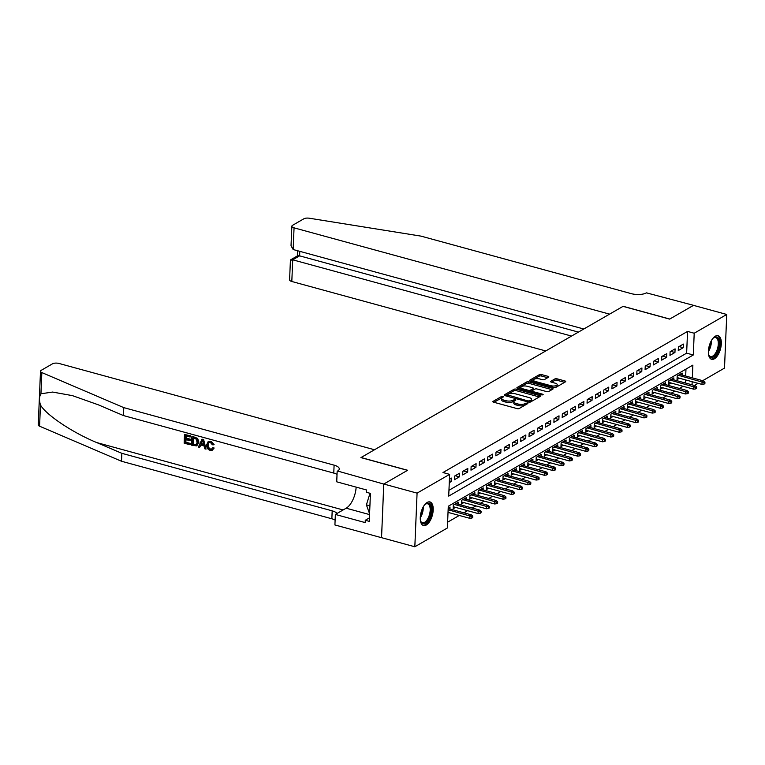 <?xml version="1.0" encoding="UTF-8"?>
<svg xmlns="http://www.w3.org/2000/svg" width="765" height="765" viewBox="0 0 765 765"><rect width="100%" height="100%" fill="white"/><g stroke="black" fill="none" stroke-linecap="round" stroke-linejoin="round"><path stroke-width="1.15" d="M503.227 396.289L501.744 396.366L493.1 401.357A1.54 0.583 2.4 0 0 492.87 401.654A1.54 0.583 2.4 0 0 493.588 402.189L517.111 408.615A1.54 0.583 2.4 0 0 519.234 408.51L527.879 403.518L527.534 402.935L524.933 403.662A4.934 1.874 2.4 0 1 518.144 404.025L516.184 403.49A4.934 1.874 2.4 0 1 513.86 401.778A4.934 1.874 2.4 0 1 514.606 400.841L515.887 399.99L515.381 399.617L512.779 400.344A4.934 1.874 2.4 0 1 505.99 400.697L504.03 400.162A4.934 1.874 2.4 0 1 501.716 398.45A4.934 1.874 2.4 0 1 502.452 397.513L503.733 396.662L503.227 396.289M502.213 397.676L493.951 402.285M526.483 404.322L524.866 405.115L524.933 403.662M514.367 400.994L512.722 401.788L512.779 400.344M714.376 358.814A12.24 5.833 -74.7 0 1 711.622 359.311A12.24 5.833 -74.7 0 1 708.648 348.63A12.24 5.833 -74.7 0 1 715.323 336.189A12.24 5.833 -74.7 0 1 718.077 335.692A12.24 5.833 -74.7 0 1 721.051 346.373A12.24 5.833 -74.7 0 1 714.376 358.814M426.258 525.039A12.24 5.833 -74.7 0 1 423.504 525.536A12.24 5.833 -74.7 0 1 420.53 514.855A12.24 5.833 -74.7 0 1 427.205 502.423A12.24 5.833 -74.7 0 1 429.959 501.926A12.24 5.833 -74.7 0 1 432.933 512.607A12.24 5.833 -74.7 0 1 426.258 525.039M548.582 377.183A1.54 0.583 2.4 0 0 548.811 376.896A1.54 0.583 2.4 0 0 548.084 376.361L541.486 374.554A1.54 0.583 2.4 0 0 539.363 374.668L529.763 380.205A1.54 0.583 2.4 0 0 529.533 380.501A1.54 0.583 2.4 0 0 530.25 381.037L553.774 387.463A1.54 0.583 2.4 0 0 555.897 387.358L565.498 381.811A1.54 0.583 2.4 0 0 565.727 381.525A1.54 0.583 2.4 0 0 565.01 380.989L557.035 378.809A1.54 0.583 2.4 0 0 554.912 378.914L550.81 381.286A1.54 0.583 2.4 0 0 550.571 381.582A1.54 0.583 2.4 0 0 551.297 382.118L555.247 383.198A4.121 1.568 2.4 0 1 557.188 384.623A4.121 1.568 2.4 0 1 555.046 385.904A4.121 1.568 2.4 0 1 550.896 385.713L535.414 381.477A4.121 1.568 2.4 0 1 533.473 380.042A4.121 1.568 2.4 0 1 535.615 378.771A4.121 1.568 2.4 0 1 539.765 378.962L542.347 379.67A1.54 0.583 2.4 0 0 544.47 379.555L548.582 377.183M383.753 484.054L407.506 470.341L360.917 457.604L374.515 449.753L59.01 363.461A4.705 1.798 2.4 0 0 52.527 363.805L41.205 370.337A4.705 1.798 2.4 0 0 40.497 371.235A4.705 1.798 2.4 0 0 41.836 372.565L123.767 407.621L334.104 465.149A10.987 4.188 -177.6 0 1 339.278 468.955A10.987 4.188 -177.6 0 1 337.614 471.039L383.753 484.054L381.544 537.671L383.801 484.025L407.63 470.274L361.042 457.527L623.035 306.363L669.633 319.11L693.473 305.359L726.75 314.463L724.503 368.099L702.691 380.683M383.801 484.025L417.078 493.129L449.619 474.357L448.711 496.102L693.3 354.979L694.209 333.234L726.75 314.463M448.95 490.298L686.635 353.162L687.553 331.417L442.964 472.531L449.619 474.357M687.553 331.417L694.209 333.234M516.174 389.156A1.54 0.583 2.4 0 0 514.051 389.27L504.451 394.807A1.54 0.583 2.4 0 0 504.221 395.103A1.54 0.583 2.4 0 0 504.948 395.639L528.462 402.065A1.54 0.583 2.4 0 0 530.585 401.96L540.186 396.413A1.54 0.583 2.4 0 0 540.425 396.127A1.54 0.583 2.4 0 0 539.698 395.591L516.174 389.156L516.117 390.609A1.54 0.583 2.4 0 0 513.994 390.714L505.302 395.734M517.111 387.511L526.712 381.965A1.54 0.583 2.4 0 1 528.835 381.85L552.349 388.285A1.54 0.583 2.4 0 1 553.076 388.821A1.54 0.583 2.4 0 1 552.846 389.117L548.735 391.489A1.54 0.583 2.4 0 1 546.612 391.594L537.078 388.993A1.54 0.583 2.4 0 0 534.955 389.098L532.23 390.676A1.54 0.583 2.4 0 0 532 390.963A1.54 0.583 2.4 0 0 532.717 391.498L542.653 394.214L543.16 394.587L541.515 394.874L517.599 388.333A1.54 0.583 2.4 0 1 516.872 387.798A1.54 0.583 2.4 0 1 517.111 387.511L517.083 388.113M682.084 375.051L682.16 373.071L677.188 375.95L677.035 379.574L679.387 378.216M673.793 379.832L673.869 377.862L668.897 380.731L668.744 384.355L671.087 382.997M665.502 384.613L665.579 382.643L660.606 385.512L660.453 389.136L662.796 387.788M657.212 389.395L657.288 387.425L652.316 390.293L652.163 393.918L654.505 392.569M648.921 394.185L648.997 392.206L644.025 395.084L643.872 398.708L646.215 397.351M640.63 398.967L640.707 396.997L635.734 399.866L635.581 403.49L637.924 402.132M632.339 403.748L632.416 401.778L627.443 404.647L627.29 408.271L629.633 406.923M624.039 408.529L624.125 406.559L619.153 409.428L619 413.052L621.343 411.704M615.749 413.32L615.835 411.341L610.862 414.219L610.709 417.843L613.052 416.485M607.458 418.101L607.544 416.131L602.571 419L602.418 422.624L604.761 421.266M599.167 422.882L599.253 420.913L594.281 423.781L594.128 427.406L596.471 426.057M590.876 427.664L590.962 425.694L585.99 428.563L585.837 432.187L588.18 430.838M582.586 432.455L582.672 430.475L577.699 433.353L577.546 436.978L579.889 435.62M574.295 437.236L574.381 435.266L569.409 438.135L569.256 441.759L571.598 440.401M566.004 442.017L566.09 440.047L561.118 442.916L560.965 446.54L563.308 445.192M557.714 446.798L557.8 444.828L552.827 447.697L552.674 451.321L555.017 449.973M549.423 451.589L549.509 449.61L544.537 452.488L544.384 456.112L546.726 454.754M541.132 456.37L541.218 454.4L536.236 457.269L536.093 460.893L538.436 459.536M532.842 461.152L532.928 459.182L527.946 462.05L527.802 465.675L530.145 464.326M524.551 465.933L524.637 463.963L519.655 466.832L519.502 470.456L521.854 469.108M516.26 470.724L516.346 468.744L511.364 471.623L511.211 475.247L513.564 473.889M507.97 475.505L508.056 473.535L503.074 476.404L502.921 480.028L505.273 478.67M499.679 480.286L499.755 478.316L494.783 481.185L494.63 484.809L496.982 483.461M491.388 485.067L491.465 483.098L486.492 485.966L486.339 489.59L488.692 488.242M483.098 489.858L483.174 487.879L478.202 490.757L478.049 494.381L480.391 493.023M474.807 494.639L474.883 492.67L469.911 495.538L469.758 499.163L472.101 497.805M466.516 499.421L466.593 497.451L461.62 500.32L461.467 503.944L463.81 502.595M458.225 504.202L458.302 502.232L453.329 505.101L453.176 508.725L455.519 507.377M449.275 482.686L451.073 481.644L451.226 478.02L449.418 479.062M459.516 473.239L454.544 476.107L454.391 479.732L459.363 476.863L459.516 473.239M467.807 468.457L462.835 471.326L462.682 474.95L467.654 472.082L467.807 468.457M476.098 463.667L471.125 466.545L470.972 470.169L475.954 467.291L476.098 463.667M484.388 458.885L479.416 461.754L479.263 465.378L484.245 462.509L484.388 458.885M492.689 454.104L487.707 456.973L487.554 460.597L492.536 457.728L492.689 454.104M500.979 449.323L495.997 452.192L495.844 455.816L500.826 452.947L500.979 449.323M509.27 444.532L504.288 447.41L504.135 451.034L509.117 448.156L509.27 444.532M517.561 439.751L512.579 442.619L512.435 446.244L517.408 443.375L517.561 439.751M525.851 434.969L520.869 437.838L520.726 441.462L525.698 438.594L525.851 434.969M534.142 430.188L529.17 433.057L529.017 436.681L533.989 433.812L534.142 430.188M542.433 425.397L537.46 428.276L537.307 431.9L542.28 429.022L542.433 425.397M550.723 420.616L545.751 423.485L545.598 427.109L550.571 424.24L550.723 420.616M559.014 415.835L554.042 418.704L553.889 422.328L558.861 419.459L559.014 415.835M567.305 411.054L562.332 413.922L562.179 417.547L567.152 414.678L567.305 411.054M575.596 406.263L570.623 409.141L570.47 412.765L575.443 409.887L575.596 406.263M583.886 401.482L578.914 404.35L578.761 407.974L583.733 405.106L583.886 401.482M592.177 396.7L587.204 399.569L587.051 403.193L592.024 400.325L592.177 396.7M600.468 391.919L595.495 394.788L595.342 398.412L600.315 395.543L600.468 391.919M608.758 387.128L603.786 390.007L603.633 393.631L608.605 390.752L608.758 387.128M617.049 382.347L612.077 385.216L611.923 388.84L616.896 385.971L617.049 382.347M625.34 377.566L620.367 380.435L620.214 384.059L625.187 381.19L625.34 377.566M633.63 372.784L628.658 375.653L628.505 379.277L633.477 376.409L633.63 372.784M641.921 367.994L636.949 370.872L636.796 374.496L641.768 371.618L641.921 367.994M650.212 363.212L645.239 366.081L645.086 369.705L650.059 366.837L650.212 363.212M658.502 358.431L653.53 361.3L653.377 364.924L658.359 362.055L658.502 358.431M666.793 353.65L661.821 356.519L661.668 360.143L666.65 357.274L666.793 353.65M675.084 348.859L670.111 351.737L669.958 355.362L674.94 352.483L675.084 348.859M678.249 350.571L683.231 347.702L683.384 344.078L678.402 346.947L678.249 350.571M447.611 522.199L459.287 515.457M463.886 512.808L467.587 510.676M472.177 508.027L475.878 505.894M480.468 503.236L484.168 501.104M488.759 498.455L492.459 496.322M497.049 493.674L500.75 491.541M505.34 488.892L509.041 486.76M513.631 484.102L517.331 481.969M521.921 479.32L525.622 477.188M530.212 474.539L533.913 472.407M538.512 469.758L542.203 467.625M546.803 464.967L550.494 462.835M555.094 460.186L558.785 458.053M563.384 455.405L567.075 453.272M571.675 450.623L575.366 448.491M579.966 445.832L583.657 443.7M588.256 441.051L591.947 438.919M596.547 436.27L600.238 434.138M604.838 431.489L608.529 429.356M613.128 426.698L616.819 424.565M621.419 421.917L625.11 419.784M629.71 417.135L633.401 415.003M638 412.354L641.692 410.222M646.291 407.563L649.992 405.431M654.582 402.782L658.283 400.65M662.873 398.001L666.573 395.868M671.163 393.22L674.864 391.087M679.454 388.429L683.155 386.296M685.392 383.007L685.517 379.899M685.679 376.036L685.976 369.113M449.935 508.993L450.011 507.013L448.204 508.056M381.544 537.671L414.831 546.774L417.078 493.129M698.101 383.332L694.4 385.464M692.335 377.853L692.87 365.135L448.28 506.248L447.372 527.993L414.831 546.774M692.048 384.824L692.172 381.716M686.635 353.162L693.3 354.979M451.073 481.644L449.332 481.166M459.363 476.863L455.213 475.725M467.654 472.082L463.504 470.944M475.954 467.291L471.795 466.153M484.245 462.509L480.085 461.372M492.536 457.728L488.376 456.59M500.826 452.947L496.667 451.809M509.117 448.156L504.957 447.018M517.408 443.375L513.248 442.237M525.698 438.594L521.539 437.456M533.989 433.812L529.829 432.674M542.28 429.022L538.12 427.884M550.571 424.24L546.411 423.102M558.861 419.459L554.702 418.321M567.152 414.678L562.992 413.54M575.443 409.887L571.283 408.749M583.733 405.106L579.574 403.968M592.024 400.325L587.864 399.187M600.315 395.543L596.155 394.405M608.605 390.752L604.446 389.624M616.896 385.971L612.736 384.833M625.187 381.19L621.027 380.052M633.477 376.409L629.318 375.271M641.768 371.618L637.618 370.49M650.059 366.837L645.909 365.699M658.359 362.055L654.199 360.917M666.65 357.274L662.49 356.136M674.94 352.483L670.781 351.355M683.231 347.702L679.071 346.564M501.716 398.45L501.649 399.904A4.934 1.874 2.4 0 0 503.972 401.615L504.03 400.162M512.722 401.788A4.934 1.874 2.4 0 1 505.933 402.151L503.972 401.615M513.86 401.778L513.803 403.222A4.934 1.874 2.4 0 0 516.126 404.934L516.184 403.49M524.866 405.115A4.934 1.874 2.4 0 1 518.087 405.469L516.126 404.934M539.277 396.939L516.117 390.609M507.176 394.788L528.166 401.023L530.834 400.258A4.934 1.874 2.4 0 0 531.579 399.32A4.934 1.874 2.4 0 0 529.256 397.609L515.141 393.755A4.934 1.874 2.4 0 0 508.352 394.109L507.176 394.788M531.579 399.32L531.512 400.774A4.934 1.874 2.4 0 1 530.767 401.711L530.021 402.141M517.953 388.429L526.645 383.418L526.712 381.965M551.938 389.643L528.768 383.303A1.54 0.583 2.4 0 0 526.645 383.418M527.181 386.277A4.121 1.568 2.4 0 0 523.031 386.086A4.121 1.568 2.4 0 0 520.879 387.367A4.121 1.568 2.4 0 0 522.82 388.792L528.28 390.284A1.54 0.583 2.4 0 0 530.403 390.169L533.129 388.601A1.54 0.583 2.4 0 0 533.358 388.304A1.54 0.583 2.4 0 0 532.631 387.769L527.181 386.277M520.879 387.367L520.822 388.811A4.121 1.568 2.4 0 0 520.965 389.251M530.059 391.737A1.54 0.583 2.4 0 0 530.336 391.623L530.403 390.169M533.358 388.304L533.301 389.758A1.54 0.583 2.4 0 1 533.062 390.054L530.336 391.623M533.473 380.042L533.415 381.496A4.121 1.568 2.4 0 0 533.549 381.936M553.803 387.473A4.121 1.568 2.4 0 0 557.13 386.076L557.188 384.623M564.589 382.337L556.977 380.253A1.54 0.583 2.4 0 0 554.855 380.368L551.651 382.213M547.663 377.709L541.429 376.007A1.54 0.583 2.4 0 0 539.306 376.112L530.614 381.133M471.9 518.039L472.732 517.561L472.789 516.107L471.957 516.585L471.9 518.039L469.815 518.335L469.92 515.725L471.412 514.864L448.185 508.515M471.957 516.585L448.137 509.767M469.815 518.335L448.022 512.378M471.412 514.864L472.789 516.107M424.575 504.862A10.595 5.049 -74.7 0 1 425.378 504.125A10.595 5.049 -74.7 0 1 431.106 507.262A10.595 5.049 -74.7 0 1 428.113 520.305A10.595 5.049 -74.7 0 1 420.683 521.309A10.595 5.049 -74.7 0 1 420.368 520.277M420.54 520.908A9.811 4.667 105.3 0 0 422.414 522.725A9.811 4.667 105.3 0 0 427.262 519.607A9.811 4.667 105.3 0 0 430.198 509.93A9.811 4.667 105.3 0 0 427.587 503.8A9.811 4.667 105.3 0 0 425.053 504.403M422.806 525.249A12.164 5.795 105.3 0 0 428.467 521.319A12.164 5.795 105.3 0 0 432.091 509.653A12.164 5.795 105.3 0 0 429.213 501.821M370.011 493.272L366.397 504.843L369.581 513.793M369.916 505.808L366.397 504.843M712.693 338.627A10.595 5.049 -74.7 0 1 713.496 337.901A10.595 5.049 -74.7 0 1 719.215 341.037A10.595 5.049 -74.7 0 1 716.222 354.071A10.595 5.049 -74.7 0 1 708.801 355.084A10.595 5.049 -74.7 0 1 708.476 354.042M708.658 354.673A9.811 4.667 105.3 0 0 710.532 356.49A9.811 4.667 105.3 0 0 715.38 353.382A9.811 4.667 105.3 0 0 718.306 343.695A9.811 4.667 105.3 0 0 715.705 337.566A9.811 4.667 105.3 0 0 713.171 338.168M710.924 359.014A12.164 5.795 105.3 0 0 716.585 355.084A12.164 5.795 105.3 0 0 720.209 343.428A12.164 5.795 105.3 0 0 717.331 335.596M189.978 444.752L184.145 443.155L184.508 434.463L190.141 436.002L190.093 437.006L185.589 435.773L185.474 438.45L189.672 439.598L189.634 440.602L185.436 439.454L185.312 442.457L190.016 443.748L190.351 444.542A20.445 9.735 105.3 0 0 190.514 443.461L185.799 442.18A20.445 9.735 105.3 0 0 186.067 439.626M189.634 440.602L190.294 440.219A20.445 9.735 105.3 0 0 190.332 439.215L186.134 438.068A20.445 9.735 105.3 0 0 186.105 435.907M190.093 437.006L190.59 436.719A20.445 9.735 105.3 0 0 190.514 435.782L184.508 434.463M196.768 445.899L198.919 442.189L197.619 438.402L192.254 436.26L197.15 438.67L198.25 442.572L196.768 445.899L191.518 445.173L191.881 436.471M213.55 448.386L212.268 450.222L214.171 448.022L212.431 447.793L214.171 448.022M210.576 449.074C208.922 448.252 208.204 446.817 208.443 444.771L207.774 445.154C207.592 447.162 208.367 448.558 210.098 449.351L210.576 449.074M210.518 441.462L213.483 444.828L214.095 444.475L210.872 441.252L208.147 441.663L210.872 441.252M123.767 407.621L123.433 415.558L98.312 404.809L72.446 395.639L52.613 392.062L40.947 393.774C39.225 396.547 39.072 400.286 40.468 404.991C46.13 414.936 72.694 432.684 96.725 442.572L121.845 453.32L332.182 510.848A10.987 4.188 -177.6 0 1 336.983 513.497M206.024 449.141L203.586 439.359L201.941 439.225L203.213 439.579L206.024 449.141L204.829 448.816L204.026 445.89L200.621 444.962L199.608 447.382L198.412 447.056L201.941 439.225M199.608 447.382L201.243 444.599M121.845 453.32L121.52 461.257L331.857 518.785A10.987 4.188 -177.6 0 1 335.118 520.104M337.03 474.396A10.987 4.188 -177.6 0 0 333.77 473.086L123.433 415.558M40.468 404.991L39.579 426.201L121.52 461.257M337.164 471.307L336.724 481.816L366.54 489.973L366.445 492.297L370.432 493.387L369.266 521.367L365.268 520.277L365.173 522.591L335.357 514.434L334.917 524.953L381.505 537.69M356.155 487.133A17.652 8.405 -74.7 0 1 346.172 508.199L335.357 514.434M39.579 426.201A4.705 1.798 -177.6 0 1 38.25 424.871L40.497 371.235M369.409 517.886L365.268 520.277M210.098 449.351L211.513 449.237L212.431 447.793M213.483 444.828L212.345 444.781L210.413 442.447L208.883 442.562L207.774 445.154M212.268 450.222L210.165 450.384C207.717 449.485 206.55 447.63 206.646 444.848L208.147 441.663M201.922 441.864L201.004 444.044L203.729 444.79L202.534 440.401L201.004 444.044M203.567 444.188L201.664 443.671M192.684 444.475L196.242 444.828L197.131 442.247L195.897 438.766L192.962 437.79L192.684 444.475L193.172 444.197A20.445 9.735 105.3 0 0 193.478 437.924M198.25 442.572L198.919 442.189M194.329 444.924L194.826 444.647L193.172 444.197M190.016 443.748L190.514 443.461M185.312 442.457L185.799 442.18M189.672 439.598L190.332 439.215M185.474 438.45L186.134 438.068M693.511 305.369L669.758 319.043L623.159 306.296L609.562 314.138L294.056 227.846L293.148 249.524L583.791 329.017M293.148 249.524L291.025 245.785L291.848 226.22A4.705 1.798 2.4 0 1 292.555 225.321L303.868 218.79A4.705 1.798 2.4 0 1 309.328 218.226L420.999 236.127L631.335 293.655A10.987 4.188 2.4 0 0 646.463 292.852L693.511 305.331M571.541 336.074L292.718 259.813L291.809 281.491A4.705 1.798 -177.6 0 1 289.591 279.856L290.413 260.291L292.718 259.813L299.603 255.845L578.426 332.106M545.77 350.953L291.809 281.491M291.848 226.22A4.705 1.798 2.4 0 0 294.056 227.846M290.729 259.775L297.614 255.806L299.603 255.845L299.794 251.341M480.191 513.258L481.022 512.779L481.08 511.326L480.248 511.804L480.191 513.258L478.106 513.554L478.211 510.944L479.703 510.083L455.959 503.59M480.248 511.804L454.467 504.451M478.106 513.554L453.263 506.755M479.703 510.083L481.08 511.326M488.481 508.467L489.313 507.989L489.37 506.545L488.539 507.023L488.481 508.467L486.397 508.773L486.502 506.162L487.994 505.302L464.25 498.799M488.539 507.023L462.758 499.66M486.397 508.773L461.553 501.974M487.994 505.302L489.37 506.545M496.772 503.686L497.604 503.207L497.661 501.754L496.829 502.232L496.772 503.686L494.687 503.982L494.792 501.371L496.284 500.511L472.541 494.018M496.829 502.232L471.049 494.879M494.687 503.982L469.844 497.193M496.284 500.511L497.661 501.754M505.063 498.904L505.894 498.426L505.952 496.973L505.12 497.451L505.063 498.904L502.978 499.201L503.083 496.59L504.575 495.73L480.831 489.237M505.12 497.451L479.339 490.097M502.978 499.201L478.135 492.402M504.575 495.73L505.952 496.973M513.353 494.123L514.185 493.645L514.243 492.191L513.42 492.67L513.353 494.123L511.269 494.419L511.374 491.809L512.866 490.948L489.122 484.455M513.42 492.67L487.63 485.316M511.269 494.419L486.425 487.621M512.866 490.948L514.243 492.191M521.644 489.332L522.476 488.854L522.533 487.41L521.711 487.888L521.644 489.332L519.559 489.638L519.665 487.028L521.166 486.167L497.413 479.665M521.711 487.888L495.921 480.525M519.559 489.638L494.716 482.839M521.166 486.167L522.533 487.41M529.935 484.551L530.767 484.073L530.824 482.619L530.002 483.098L529.935 484.551L527.85 484.847L527.955 482.237L529.457 481.376L505.703 474.883M530.002 483.098L504.212 475.744M527.85 484.847L503.007 478.058M529.457 481.376L530.824 482.619M538.225 479.77L539.057 479.292L539.115 477.838L538.292 478.316L538.225 479.77L536.141 480.066L536.255 477.456L537.747 476.595L513.994 470.102M538.292 478.316L512.502 470.963M536.141 480.066L511.297 473.267M537.747 476.595L539.115 477.838M546.516 474.989L547.348 474.51L547.405 473.057L546.583 473.535L546.516 474.989L544.431 475.285L544.546 472.674L546.038 471.814L522.285 465.321M546.583 473.535L520.793 466.181M544.431 475.285L519.588 468.486M546.038 471.814L547.405 473.057M554.807 470.198L555.639 469.72L555.696 468.276L554.874 468.754L554.807 470.198L552.722 470.504L552.837 467.893L554.329 467.033L530.575 460.53M554.874 468.754L529.084 461.391M552.722 470.504L527.879 463.705M554.329 467.033L555.696 468.276M563.097 465.416L563.929 464.938L563.987 463.485L563.164 463.973L563.097 465.416L561.013 465.713L561.127 463.102L562.619 462.242L538.876 455.749M563.164 463.973L537.374 456.609M561.013 465.713L536.169 458.924M562.619 462.242L563.987 463.485M571.388 460.635L572.22 460.157L572.287 458.704L571.455 459.182L571.388 460.635L569.303 460.932L569.418 458.321L570.91 457.46L547.166 450.968M571.455 459.182L545.665 451.828M569.303 460.932L544.46 454.133M570.91 457.46L572.287 458.704M579.688 455.854L580.511 455.376L580.578 453.922L579.746 454.4L579.688 455.854L577.594 456.15L577.709 453.54L579.201 452.679L555.457 446.186M579.746 454.4L553.965 447.047M577.594 456.15L552.751 449.351M579.201 452.679L580.578 453.922M587.979 451.063L588.801 450.585L588.868 449.141L588.036 449.619L587.979 451.063L585.885 451.369L586 448.759L587.491 447.898L563.748 441.395M588.036 449.619L562.256 442.256M585.885 451.369L561.041 444.57M587.491 447.898L588.868 449.141M596.27 446.282L597.092 445.804L597.159 444.35L596.327 444.838L596.27 446.282L594.176 446.578L594.29 443.968L595.782 443.107L572.038 436.614M596.327 444.838L570.547 437.475M594.176 446.578L569.332 439.789M595.782 443.107L597.159 444.35M604.56 441.501L605.383 441.023L605.45 439.569L604.618 440.047L604.56 441.501L602.466 441.797L602.581 439.186L604.073 438.326L580.329 431.833M604.618 440.047L578.837 432.694M602.466 441.797L577.623 434.998M604.073 438.326L605.45 439.569M612.851 436.719L613.673 436.241L613.74 434.788L612.908 435.266L612.851 436.719L610.757 437.016L610.872 434.405L612.363 433.545L588.62 427.052M612.908 435.266L587.128 427.912M610.757 437.016L585.913 430.217M612.363 433.545L613.74 434.788M621.142 431.929L621.964 431.45L622.031 430.007L621.199 430.485L621.142 431.929L619.057 432.235L619.162 429.624L620.654 428.763L596.91 422.261M621.199 430.485L595.419 423.122M619.057 432.235L594.214 425.436M620.654 428.763L622.031 430.007M629.432 427.147L630.255 426.669L630.322 425.216L629.49 425.703L629.432 427.147L627.348 427.444L627.453 424.833L628.945 423.973L605.201 417.48M629.49 425.703L603.709 418.34M627.348 427.444L602.504 420.654M628.945 423.973L630.322 425.216M637.723 422.366L638.555 421.888L638.612 420.434L637.781 420.913L637.723 422.366L635.639 422.663L635.744 420.052L637.235 419.191L613.492 412.698M637.781 420.913L612 413.559M635.639 422.663L610.795 415.864M637.235 419.191L638.612 420.434M646.014 417.585L646.846 417.107L646.903 415.653L646.071 416.131L646.014 417.585L643.929 417.881L644.034 415.271L645.526 414.41L621.782 407.917M646.071 416.131L620.291 408.778M643.929 417.881L619.086 411.082M645.526 414.41L646.903 415.653M654.305 412.794L655.136 412.316L655.194 410.872L654.362 411.35L654.305 412.794L652.22 413.1L652.325 410.489L653.817 409.629L630.073 403.126M654.362 411.35L628.581 403.987M652.22 413.1L627.377 406.301M653.817 409.629L655.194 410.872M662.595 408.013L663.427 407.535L663.485 406.081L662.653 406.569L662.595 408.013L660.511 408.309L660.616 405.699L662.107 404.838L638.364 398.345M662.653 406.569L636.872 399.206M660.511 408.309L635.667 401.52M662.107 404.838L663.485 406.081M670.886 403.232L671.718 402.753L671.775 401.3L670.943 401.778L670.886 403.232L668.801 403.528L668.906 400.917L670.398 400.057L646.654 393.564M670.943 401.778L645.163 394.424M668.801 403.528L643.958 396.729M670.398 400.057L671.775 401.3M679.177 398.45L680.009 397.972L680.066 396.519L679.234 396.997L679.177 398.45L677.092 398.747L677.197 396.136L678.689 395.276L654.945 388.783M679.234 396.997L653.453 389.643M677.092 398.747L652.249 391.948M678.689 395.276L680.066 396.519M687.467 393.659L688.299 393.181L688.357 391.737L687.525 392.216L687.467 393.659L685.383 393.965L685.488 391.355L686.98 390.494L663.236 383.992M687.525 392.216L661.744 384.852M685.383 393.965L660.539 387.167M686.98 390.494L688.357 391.737M695.758 388.878L696.59 388.4L696.647 386.947L695.815 387.434L695.758 388.878L693.673 389.175L693.779 386.564L695.27 385.703L671.527 379.211M695.815 387.434L670.035 380.071M693.673 389.175L668.83 382.385M695.27 385.703L696.647 386.947M704.049 384.097L704.881 383.619L704.938 382.165L704.116 382.643L704.049 384.097L701.964 384.393L702.069 381.783L703.561 380.922L679.817 374.429M704.116 382.643L678.326 375.29M701.964 384.393L677.121 377.594M703.561 380.922L704.938 382.165M501.687 397.819L501.744 396.366M525.985 404.465L526.052 403.021M513.841 401.147L513.898 399.693M505.933 402.151L505.99 400.697M518.087 405.469L518.144 404.025M493.071 401.96L493.1 401.357M539.65 396.729L539.698 395.591M504.422 395.409L504.451 394.807M513.994 390.714L514.051 389.27M507.482 396.327L507.52 395.371M528.127 401.979L528.166 401.023M529.6 402.189L529.648 400.936M530.767 401.711L530.834 400.258M528.768 383.303L528.835 381.85M552.301 389.423L552.349 388.285M532.679 392.455L532.717 391.498M542.624 394.922L542.653 394.214M522.782 389.748L522.82 388.792M528.242 391.24L528.28 390.284M533.062 390.054L533.129 388.601M535.376 382.433L535.414 381.477M550.857 386.669L550.896 385.713M550.781 381.898L550.81 381.286M554.855 380.368L554.912 378.914M556.977 380.253L557.035 378.809M564.962 382.127L565.01 380.989M529.734 380.807L529.763 380.205M539.306 376.112L539.363 374.668M541.429 376.007L541.486 374.554M548.036 377.499L548.084 376.361M423.236 506.908A9.811 4.667 -74.7 0 1 420.329 517.714A9.811 4.667 -74.7 0 1 420.253 517.828M420.377 515.973A9.486 4.513 105.3 0 0 422.404 508.572M711.354 340.683A9.811 4.667 -74.7 0 1 708.447 351.479A9.811 4.667 -74.7 0 1 708.371 351.594M708.495 349.739A9.486 4.513 105.3 0 0 710.522 342.338M96.725 442.572L343.112 509.959M332.182 510.848L331.857 518.785M333.77 473.086L334.104 465.149M41.836 372.565L40.947 393.774M369.552 514.587L346.172 508.199M506.966 396.184L507.013 394.998M531.943 392.254L532 390.963M297.528 250.719L297.308 255.979"/></g></svg>

